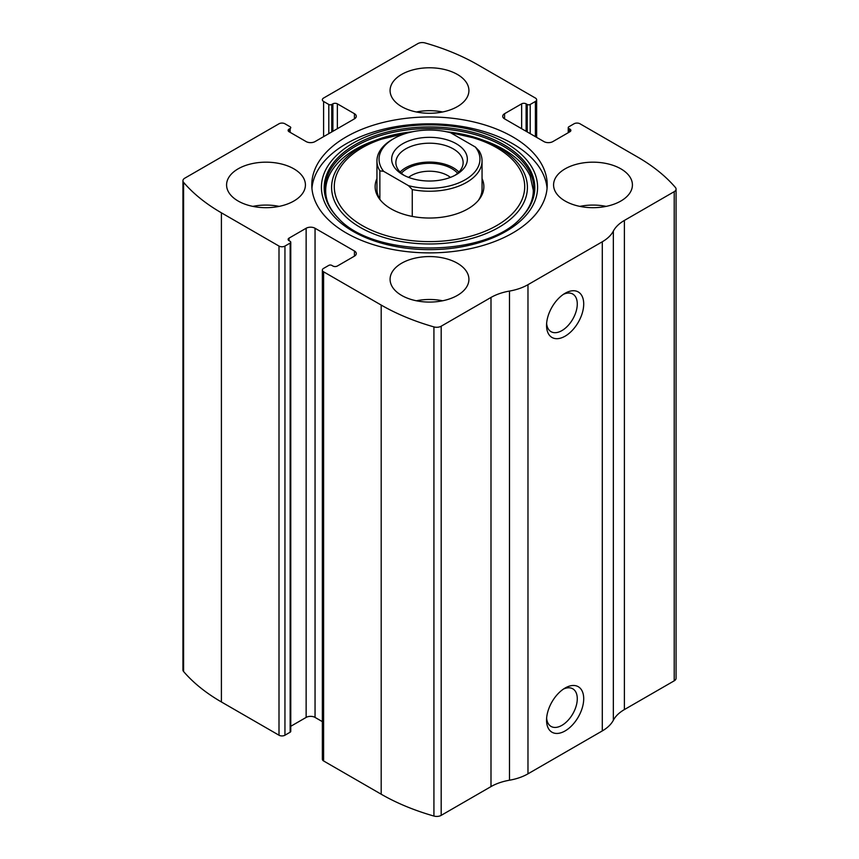 <?xml version="1.0" encoding="UTF-8"?>
<svg xmlns="http://www.w3.org/2000/svg" width="859" height="859" viewBox="0 0 859 859"><rect width="100%" height="100%" fill="white"/><g stroke="black" fill="none" stroke-linecap="round" stroke-linejoin="round"><path stroke-width="1.29" d="M504.566 113.699L504.566 118.853A6.303 3.64 0 0 1 502.719 116.276A6.303 3.64 0 0 1 504.566 113.699L521.649 103.832A3.157 1.825 0 0 1 526.116 103.832L527.233 104.476A2.105 1.213 0 0 0 530.196 104.476L535.404 101.469A4.209 2.427 0 0 0 536.639 99.751A4.209 2.427 0 0 0 535.404 98.044L477.808 64.79A199.696 115.289 0 0 0 425.076 42.95A6.303 3.64 0 0 0 417.818 43.637L323.596 98.044A4.209 2.427 0 0 0 322.361 99.751A4.209 2.427 0 0 0 323.596 101.469L323.596 136.656M289.043 129.151L289.043 131.717A3.157 1.825 0 0 1 288.119 130.439A3.157 1.825 0 0 1 289.043 129.151L290.149 128.506A2.105 1.213 0 0 0 290.772 127.647A2.105 1.213 0 0 0 290.149 126.788L284.952 123.782A4.209 2.427 0 0 0 279.003 123.782L184.782 178.178A6.303 3.64 0 0 0 182.935 180.755A6.303 3.64 0 0 0 183.59 182.366A199.696 115.289 0 0 0 221.407 212.817L279.003 246.071A4.209 2.427 0 0 0 284.952 246.071L284.952 735.218L290.149 732.212A2.105 1.213 0 0 0 290.772 731.353L290.772 242.206A2.105 1.213 0 0 0 290.149 241.347L289.043 240.703A3.157 1.825 0 0 1 288.119 239.414A3.157 1.825 0 0 1 289.043 238.126L289.043 240.703M354.434 256.154A6.303 3.64 0 0 0 356.281 253.577A6.303 3.64 0 0 0 354.434 251L354.434 256.154L337.351 266.022A3.157 1.825 0 0 1 332.884 266.022L331.767 265.377A2.105 1.213 0 0 0 328.804 265.377L323.596 268.384A4.209 2.427 0 0 0 322.361 270.102L322.361 759.249A4.209 2.427 0 0 0 323.596 760.956L381.192 794.21A199.696 115.289 0 0 0 433.924 816.05A6.303 3.64 0 0 0 441.182 815.363L490.994 786.597A44.142 25.491 0 0 1 509.484 780.219A44.142 25.491 0 0 0 527.974 773.83L602.288 730.923A44.142 25.491 0 0 0 613.347 720.25A44.142 25.491 0 0 1 624.396 709.577L674.218 680.822A6.303 3.64 0 0 0 676.065 678.245L676.065 189.098A6.303 3.64 0 0 0 675.41 187.477A199.696 115.289 0 0 0 637.593 157.036L579.997 123.782A4.209 2.427 0 0 0 574.048 123.782L568.851 126.788A2.105 1.213 0 0 0 568.229 127.647A2.105 1.213 0 0 0 568.851 128.506L568.851 132.361M322.361 270.102A4.209 2.427 0 0 0 323.596 271.809L381.192 305.063A199.696 115.289 0 0 0 433.924 326.903A6.303 3.64 0 0 0 441.182 326.216L490.994 297.45L490.994 786.597M182.935 180.755L182.935 669.902A6.303 3.64 0 0 0 183.59 671.523A199.696 115.289 0 0 0 221.407 701.964L279.003 735.218A4.209 2.427 0 0 0 284.952 735.218M676.065 189.098A6.303 3.64 0 0 1 674.218 191.664L624.396 220.43A44.142 25.491 0 0 0 613.347 231.103A44.142 25.491 0 0 1 602.288 241.776L527.974 284.683A44.142 25.491 0 0 1 509.484 291.072A44.142 25.491 0 0 0 490.994 297.45M565.125 730.923A26.275 15.172 -60 0 1 546.549 720.196A26.275 15.172 -60 0 1 565.125 688.016A26.275 15.172 -60 0 1 583.712 698.743A26.275 15.172 -60 0 1 565.125 730.923M565.125 336.17A26.275 15.172 -60 0 1 546.549 325.443A26.275 15.172 -60 0 1 565.125 293.263A26.275 15.172 -60 0 1 583.712 303.989A26.275 15.172 -60 0 1 565.125 336.17M346.263 232.982A117.715 67.958 0 0 0 474.544 247.714A117.715 67.958 0 0 0 547.215 184.921A117.715 67.958 0 0 0 512.737 136.871A117.715 67.958 0 0 0 384.456 122.139A117.715 67.958 0 0 0 311.785 184.921A117.715 67.958 0 0 0 346.263 232.982M457.375 74.443A39.417 22.753 180 0 1 468.917 90.528A39.417 22.753 180 0 1 429.5 113.281A39.417 22.753 180 0 1 390.083 90.528A39.417 22.753 180 0 1 414.414 69.504A39.417 22.753 180 0 1 457.375 74.443M620.864 168.836A39.417 22.753 180 0 1 632.417 184.921A39.417 22.753 180 0 1 593 207.685A39.417 22.753 180 0 1 553.583 184.921A39.417 22.753 180 0 1 577.914 163.908A39.417 22.753 180 0 1 620.864 168.836M293.875 168.836A39.417 22.753 180 0 1 305.417 184.921A39.417 22.753 180 0 1 266 207.685A39.417 22.753 180 0 1 226.583 184.921A39.417 22.753 180 0 1 250.914 163.908A39.417 22.753 180 0 1 293.875 168.836M457.375 263.23A39.417 22.753 180 0 1 468.917 279.325A39.417 22.753 180 0 1 429.5 302.078A39.417 22.753 180 0 1 390.083 279.325A39.417 22.753 180 0 1 414.414 258.301A39.417 22.753 180 0 1 457.375 263.23M504.566 118.853L543.951 141.585A6.303 3.64 0 0 0 552.863 141.585L569.957 131.717A3.157 1.825 0 0 0 570.881 130.439A3.157 1.825 0 0 0 569.957 129.151L568.851 128.506M289.043 131.717L306.137 141.585A6.303 3.64 0 0 0 315.049 141.585L354.434 118.853A6.303 3.64 0 0 0 356.281 116.276A6.303 3.64 0 0 0 354.434 113.699L337.351 103.832A3.157 1.825 0 0 0 332.884 103.832L331.767 104.476A2.105 1.213 0 0 1 328.804 104.476L323.596 101.469M290.772 242.206A2.105 1.213 0 0 1 290.149 243.065L284.952 246.071M354.434 251L315.049 228.258A6.303 3.64 0 0 0 306.137 228.258L289.043 238.126M322.361 721.635L315.049 717.415A6.303 3.64 0 0 0 306.137 717.415L290.772 726.284M563.44 294.326A21.722 12.541 -60 0 1 572.77 294.046A21.722 12.541 -60 0 1 576.11 311.452A21.722 12.541 -60 0 1 561.915 330.597A21.722 12.541 -60 0 1 551.048 331.681A21.722 12.541 -60 0 1 546.625 323.456M563.44 689.079A21.722 12.541 -60 0 1 572.77 688.8A21.722 12.541 -60 0 1 576.11 706.205A21.722 12.541 -60 0 1 561.915 725.35A21.722 12.541 -60 0 1 551.048 726.424A21.722 12.541 -60 0 1 546.625 718.21M416.368 300.779A39.417 22.753 180 0 1 442.632 300.779M252.868 206.375A39.417 22.753 180 0 1 279.132 206.375M579.868 206.375A39.417 22.753 180 0 1 606.132 206.375M416.368 111.981A39.417 22.753 180 0 1 442.632 111.981M311.935 188.357A117.715 67.958 180 0 1 387.216 128.367A117.715 67.958 180 0 1 512.737 143.732A117.715 67.958 180 0 1 547.065 188.357M446.68 131.792A97.905 56.522 180 0 1 482.21 139.813L486.001 141.209A104.948 60.592 180 0 1 503.707 149.423M482.049 178.586A54.375 31.386 180 0 1 479.129 199.46A54.375 31.386 180 0 1 429.5 218.036A54.375 31.386 180 0 1 379.871 199.46A54.375 31.386 180 0 1 376.951 178.586M475.36 147.039A50.445 29.131 180 0 1 465.17 179.778A50.445 29.131 180 0 1 408.465 185.651L383.64 171.328A50.445 29.131 180 0 1 393.83 138.589A50.445 29.131 180 0 1 450.535 132.705L475.36 147.039L479.139 150.937A52.549 30.344 180 0 1 482.049 160.901L482.049 189.216A52.549 30.344 180 0 1 478.259 200.534M380.741 200.534A52.549 30.344 180 0 1 376.951 189.216L376.951 160.901A52.549 30.344 180 0 1 392.338 139.448L393.83 138.589M456.258 143.732A37.839 21.84 180 0 1 456.258 174.624A37.839 21.84 180 0 1 402.742 174.624A37.839 21.84 180 0 1 402.742 143.732A37.839 21.84 180 0 1 456.258 143.732M383.64 171.328L379.861 170.855A52.549 30.344 180 0 1 376.951 160.901M482.049 160.901A52.549 30.344 180 0 1 412.256 189.56L408.465 185.651M412.256 189.56L412.256 216.414M379.861 170.855L379.861 199.17M404.321 175.483A33.63 19.413 180 0 1 395.87 162.609A33.63 19.413 180 0 1 416.626 144.677A33.63 19.413 180 0 1 453.284 148.886A33.63 19.413 180 0 1 463.13 162.609A33.63 19.413 180 0 1 454.679 175.483M400.111 172.058A33.63 19.413 180 0 1 453.284 167.763A33.63 19.413 180 0 1 458.889 172.058M401.378 173.26A31.525 18.2 180 0 1 451.791 168.622A31.525 18.2 180 0 1 457.622 173.26M408.583 177.383A25.834 14.914 180 0 1 447.775 175.59A25.834 14.914 180 0 1 450.417 177.383M381.192 305.063L381.192 794.21M323.596 271.809L323.596 760.956M183.59 182.366L183.59 671.523M221.407 212.817L221.407 701.964M279.003 246.071L279.003 735.218M433.924 326.903L433.924 816.05M441.182 326.216L441.182 815.363M509.484 291.072L509.484 780.219M527.974 284.683L527.974 773.83M602.288 241.776L602.288 730.923M613.347 231.103L613.347 720.25M624.396 220.43L624.396 709.577M674.218 191.664L674.218 680.822M569.957 129.151L569.957 131.717M521.649 103.832L521.649 128.721M526.116 103.832L526.116 131.287M527.233 104.476L527.233 131.932M530.196 104.476L530.196 133.65M535.404 101.469L535.404 136.656M328.804 104.476L328.804 133.65M331.767 104.476L331.767 131.932M332.884 103.832L332.884 131.287M337.351 103.832L337.351 128.721M354.434 113.699L354.434 118.853M290.149 128.506L290.149 132.361M315.049 228.258L315.049 717.415M306.137 228.258L306.137 717.415M290.149 243.065L290.149 732.212M505.93 143.131A108.084 62.396 180 0 1 457.471 247.521A108.084 62.396 180 0 1 325.099 171.102A108.084 62.396 180 0 1 505.93 143.131M503.965 144.763A105.313 60.796 180 0 1 520.994 217.853L520.994 217.853C485.979 258.001 373.042 258.011 338.006 217.853L338.006 217.853A105.313 60.796 180 0 1 365.623 139.416A105.313 60.796 180 0 1 503.965 144.763M338.639 218.487A105.313 60.796 180 0 1 338.006 217.853M338.403 218.261A104.39 60.27 180 0 1 366.503 140.758A104.39 60.27 180 0 1 503.32 146.202A104.39 60.27 180 0 1 520.597 218.261M446.573 131.771L482.21 139.813A97.905 56.522 180 0 1 498.735 147.48A97.905 56.522 180 0 1 493.549 230.201A97.905 56.522 180 0 1 351.02 221.235A97.905 56.522 180 0 1 376.79 139.813A97.905 56.522 180 0 1 412.32 131.792M451.265 133.134A95.209 54.965 180 0 1 496.824 147.78A95.209 54.965 180 0 1 483.724 231.823A95.209 54.965 180 0 1 342.827 209.392A95.209 54.965 180 0 1 406.2 133.349M568.229 127.647L568.229 132.715M536.639 99.751L536.639 137.365M412.427 131.771L372.999 141.209C326.892 158.056 312.365 193.017 338.8 218.658M486.001 141.209L503.567 149.359C516.796 157.133 525.676 166.066 530.207 176.17L533.321 190.365C533.299 200.211 528.929 209.65 520.2 218.658"/></g></svg>
